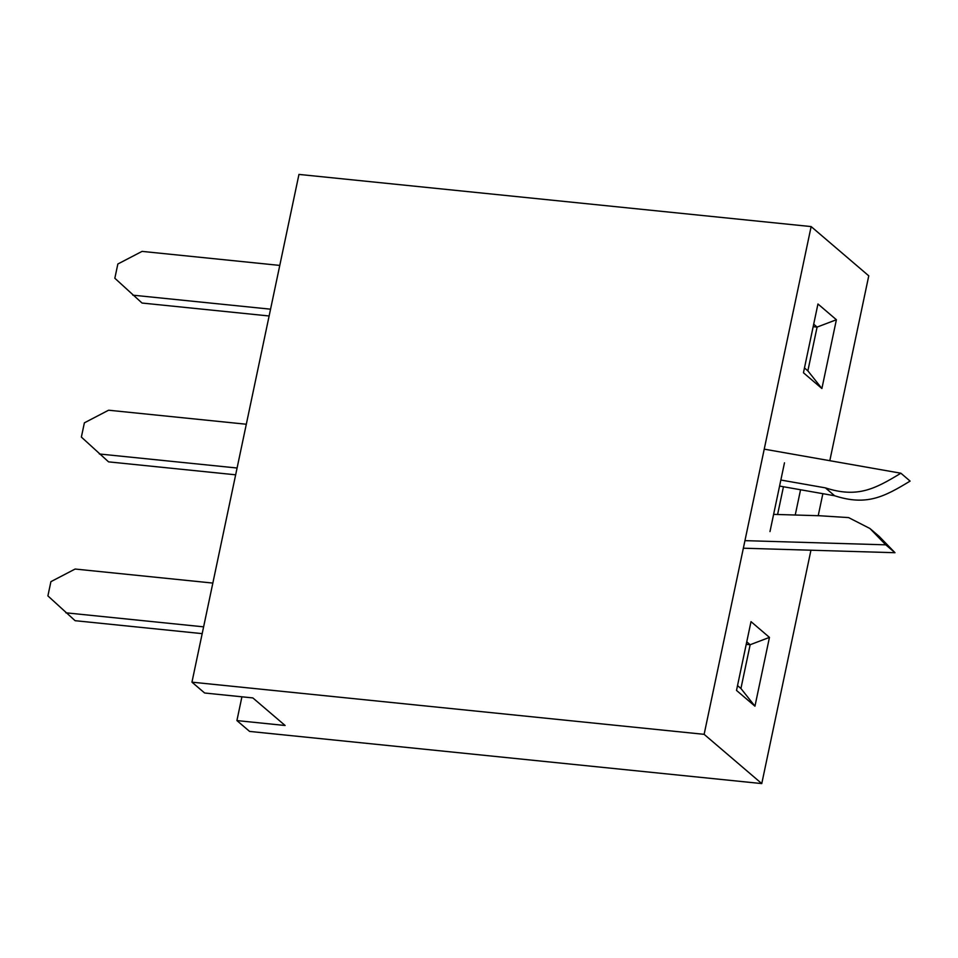 <?xml version="1.0" encoding="UTF-8"?>
<svg xmlns="http://www.w3.org/2000/svg" width="958" height="958" viewBox="0 0 958 958"><rect width="100%" height="100%" fill="white"/><g stroke="black" fill="none" stroke-linecap="round" stroke-linejoin="round"><path stroke-width="1.44" d="M212.844 583.075L75.107 569.04L50.906 581.662L47.9 595.9L75.095 620.688L202.186 633.633M65.874 612.809L203.623 626.843M246.314 424.238L108.577 410.216L84.376 422.837L81.37 437.076L108.565 461.864L235.656 474.809M99.345 453.984L237.093 468.019M279.784 265.414L142.047 251.391L117.846 264.001L114.84 278.251L142.035 303.039L269.126 315.984M132.815 295.16L270.563 309.183M804.469 367.944L807.869 370.854L817.09 327.085L836.394 319.744L821.892 388.529L803.451 372.77L817.952 303.985L836.394 319.744L821.892 388.529L803.451 372.77L817.952 303.985L836.394 319.744L817.09 327.085L813.689 324.175L817.09 327.085L813.162 326.678L817.09 327.085L807.869 370.854L821.892 388.529L807.869 370.854L804.469 367.944M800.565 489.754L795.236 515.021L800.565 489.754M769.981 531.594L784.482 462.81L769.981 531.594M769.454 637.393L754.952 706.178L736.51 690.419L751.012 621.634L769.454 637.393L754.952 706.178L736.51 690.419L751.012 621.634L769.454 637.393L750.15 644.734L746.749 641.836L750.15 644.734L769.454 637.393M811.139 226.579L704.13 734.331L191.959 682.168L298.956 174.416L811.139 226.579L704.13 734.331L191.959 682.168L298.956 174.416L811.139 226.579L868.762 275.832L829.808 460.69L868.762 275.832L811.139 226.579M761.766 783.584L704.13 734.331L761.766 783.584L249.595 731.421L236.913 720.584L285.113 725.493L252.84 697.915L204.641 693.005L191.959 682.168L204.641 693.005L252.84 697.915L285.113 725.493L236.913 720.584L241.919 696.801L236.913 720.584L249.595 731.421L761.766 783.584L810.947 550.215L761.766 783.584M822.862 493.681L818.216 515.703L822.862 493.681M737.528 685.605L740.929 688.503L754.952 706.178L740.929 688.503L750.15 644.734L746.222 644.339L750.15 644.734L740.929 688.503L737.528 685.605M777.597 514.494L783.452 486.736L777.597 514.494M744.953 540.647L885.791 544.839L869.936 528.505L848.596 517.595L819.521 515.739L773.609 514.374M780.854 480.03L825.401 487.873C857.338 498.22 874.81 489.071 900.879 473.216L764.233 449.146M779.572 486.065L834.622 495.753C866.559 506.099 884.03 496.951 910.1 481.096L900.879 473.216M743.36 548.204L895.011 552.718L879.157 536.384L869.936 528.505M885.791 544.839L895.011 552.718M825.401 487.873L834.622 495.753"/></g></svg>
